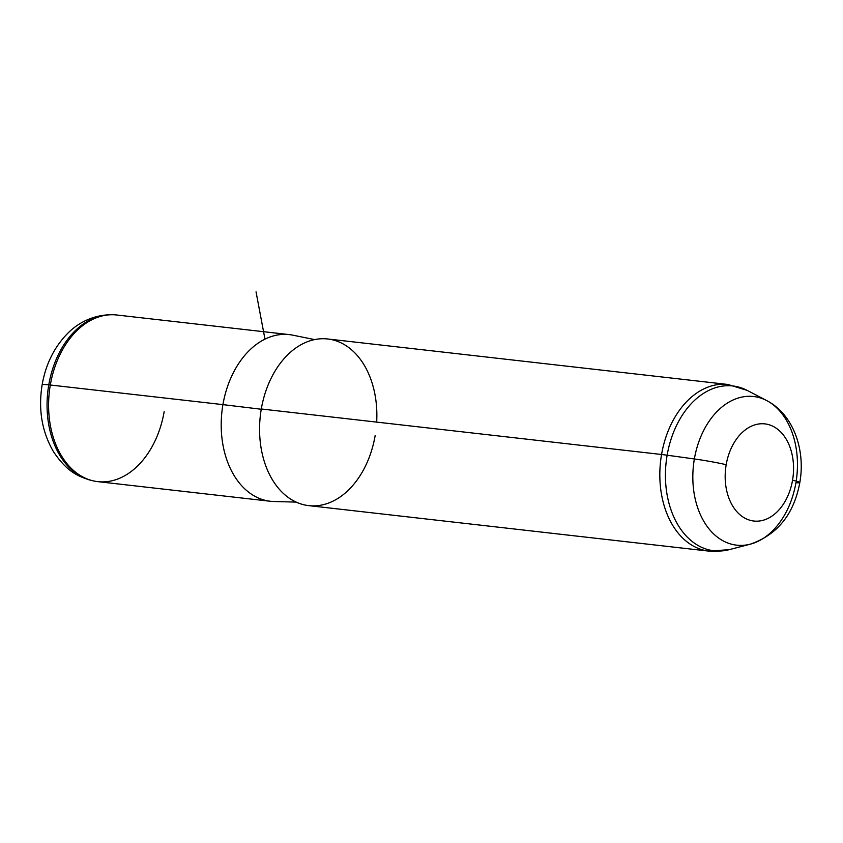 <?xml version="1.0" encoding="UTF-8"?>
<svg xmlns="http://www.w3.org/2000/svg" width="843" height="843" viewBox="0 0 843 843"><rect width="100%" height="100%" fill="white"/><g stroke="black" fill="none" stroke-linecap="round" stroke-linejoin="round"><path stroke-width="1.26" d="M289.328 334.618A83.857 58.251 96.5 0 0 222.931 404.629L50.317 385.009A83.857 58.251 -83.5 0 1 116.713 314.997L289.328 334.618M92.909 480.784L91.276 480.394C77.609 476.443 66.776 471.416 53.488 451.711C41.918 431.774 38.135 409.456 42.15 384.756A26.839 1.56 9.7 0 1 48.778 384.851A83.657 58.114 96.5 0 0 91.276 480.394A83.657 58.114 -83.5 0 1 48.778 384.851A26.839 1.56 -170.3 0 0 42.15 384.756C45.701 364.429 54.078 347.432 67.303 333.765C75.596 325.187 89.948 315.356 110.106 314.755L111.782 314.734A83.857 58.251 96.5 0 0 50.317 385.009L222.931 404.629A83.857 58.251 96.5 0 0 270.382 501.269L97.767 481.638A83.857 58.251 -83.5 0 1 50.317 385.009L48.778 384.851A83.657 58.114 -83.5 0 1 110.106 314.755A83.657 58.114 96.5 0 0 48.778 384.851L50.317 385.009A83.857 58.251 96.5 0 0 92.909 480.784A83.857 58.251 96.5 0 0 164.164 411.626M296.156 502.101L273.901 501.511A83.857 58.251 -83.5 0 1 222.931 404.629L261.256 409.245L222.931 404.629A83.857 58.251 -83.5 0 1 292.806 335.166L314.629 339.592M376.673 422.111A83.857 58.251 96.5 0 0 327.695 338.981A83.857 58.251 96.5 0 0 261.298 408.992A83.857 58.251 96.5 0 0 304.091 504.82A83.857 58.251 96.5 0 0 375.146 435.61M792.546 480.215A48.883 33.962 -83.5 0 1 751.124 520.563A48.883 33.962 -83.5 0 1 726.181 464.693A48.883 33.962 -83.5 0 1 767.604 424.356A48.883 33.962 -83.5 0 1 792.546 480.215A26.839 1.56 9.7 0 1 799.817 482.565A26.839 1.56 -170.3 0 0 792.546 480.215A48.883 33.962 96.5 0 0 767.604 424.356A48.883 33.962 96.5 0 0 726.181 464.693A48.883 33.962 96.5 0 0 751.124 520.563A48.883 33.962 96.5 0 0 792.546 480.215M750.344 544.156A74.806 51.971 -83.5 0 1 694.369 458.961A26.839 1.56 9.7 0 1 726.181 464.693A26.839 1.56 -170.3 0 0 694.369 458.961A74.806 51.971 -83.5 0 1 766.666 400.562A74.806 51.971 96.5 0 0 694.369 458.961L667.14 455.209A82.941 57.619 -83.5 0 1 747.309 390.446A82.941 57.619 96.5 0 0 667.14 455.209L694.369 458.961A74.806 51.971 96.5 0 0 750.344 544.156A74.806 51.971 96.5 0 0 795.929 482.712A26.839 1.56 -170.3 0 0 799.817 482.565C793.927 514.219 777.436 534.757 750.344 544.156L729.206 549.668A82.941 57.619 -83.5 0 1 667.14 455.209A82.941 57.619 96.5 0 0 729.206 549.668L709.005 551.132A83.857 58.251 96.5 0 0 718.942 551.037A83.857 58.251 -83.5 0 1 709.005 551.132A83.857 58.251 -83.5 0 1 661.555 454.493L261.298 408.992A83.857 58.251 -83.5 0 1 327.695 338.981L727.952 384.482A83.857 58.251 96.5 0 0 661.555 454.493A83.857 58.251 96.5 0 0 709.005 551.132L308.749 505.631A83.857 58.251 -83.5 0 1 261.298 408.992L661.555 454.493A26.839 1.56 9.7 0 1 667.14 455.209A26.839 1.56 -170.3 0 0 661.555 454.493A83.857 58.251 -83.5 0 1 727.952 384.482L747.309 390.446L766.666 400.562C793.516 414.44 805.645 450.036 799.817 482.565M796.182 481.121A74.806 51.971 96.5 0 0 766.666 400.562M264.965 339.149L256.04 291.868"/></g></svg>
